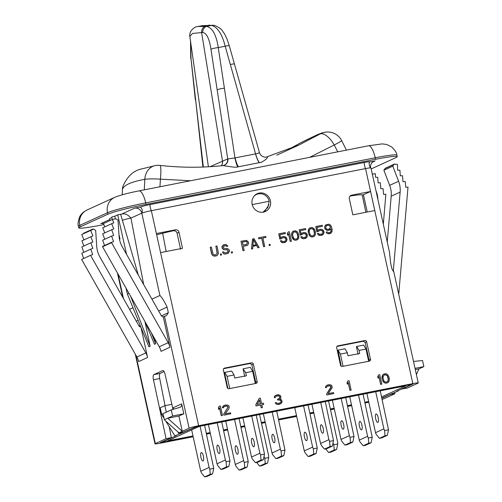 <?xml version="1.0" encoding="UTF-8"?>
<svg xmlns="http://www.w3.org/2000/svg" width="502" height="502" viewBox="0 0 502 502"><rect width="100%" height="100%" fill="white"/><g stroke="black" fill="none" stroke-linecap="round" stroke-linejoin="round"><path stroke-width="0.75" d="M382.116 399.328A7.825 0.546 167.6 0 0 384.162 398.638L394.898 393.731L389.558 394.509M368.826 402.234L365.01 402.987M351.664 405.61L347.666 406.394M334.319 409.017L330.504 409.764M313.85 413.039L310.035 413.786M296.682 416.409L278.654 419.948M265.307 422.571L261.492 423.324M244.838 426.593L241.023 427.346M227.67 429.969L223.679 430.754M210.332 433.377L206.517 434.123M193.163 436.746L160.408 443.178A7.825 0.546 167.6 0 1 154.999 443.837A7.825 0.546 167.6 0 1 155.338 443.599L166.074 438.685L153.449 379.75A4.694 1.437 78.9 0 1 153.8 374.643L162.786 370.539A4.694 1.437 78.9 0 1 162.886 370.501A4.694 1.437 78.9 0 1 165.114 374.417L173.002 409.381M193.088 436.401L161.217 442.664L160.201 442.745L171.351 437.65L166.074 438.685M206.441 433.778L210.256 433.031M223.603 430.409L227.594 429.624M240.947 427.001L244.763 426.248M261.416 422.979L265.232 422.232M278.579 419.609L296.607 416.064M309.96 413.441L313.775 412.694M330.429 409.419L334.244 408.672M347.591 406.049L351.588 405.265M364.935 402.642L368.75 401.889M381.89 398.306L389.621 394.767M394.898 393.731L394.647 392.564M393.643 271.105L418.241 382.963A7.825 0.546 167.6 0 1 417.909 383.208L407.166 388.121L401.826 388.906M401.889 389.157L413.02 383.992M171.351 437.65L169.187 426.65M165.051 405.654L159.711 378.521L153.449 379.75M164.11 371.587L160.138 373.4C159.366 373.996 159.222 375.703 159.711 378.521M413.108 384.011L196.677 426.449L183.619 432.04L178.342 433.075L178.122 432.109M145.216 322.002L154.453 344.272L155.639 343.732L154.622 338.612M143.685 284.578L130.94 218.1C128.048 214.655 124.998 213.306 121.791 214.047L117.744 214.85L114.814 216.186A4.851 0.339 167.6 0 0 111.758 217.184L112.297 219.531M158.632 310.97L167.097 307.098C164.411 301.401 162.014 297.529 159.912 295.483L151.93 299.136M167.097 307.098L168.333 312.715L166.488 315.57L163.25 316.825L169.94 347.265L161.004 351.356A15.65 14.859 -114.6 0 0 159.247 346.775L102.577 246.739L111.519 242.654L168.189 342.69A15.65 14.859 -114.6 0 1 169.94 347.265M178.342 433.075L182.264 431.281L167.699 418.235L178.913 416.032L182.264 431.281L189.078 428.162A7.825 0.546 167.6 0 1 198.629 425.709L412.832 383.622A7.825 0.546 167.6 0 1 418.241 382.963M178.913 416.032L183.826 413.786L181.649 403.865A3.131 2.974 -114.6 0 1 179.647 407.429L171.27 409.889L172.613 415.989L183.826 413.786M140.949 327.26L147.594 357.487A15.65 14.859 -114.6 0 0 145.837 352.912L90.561 255.323L81.625 259.415L136.902 356.997L145.837 352.912M132.992 307.795L129.579 309.351M144.965 321.562L150.117 346.254L148.931 346.8L127.408 294.116L125.989 288.06M151.265 332.688L155.639 343.732L154.02 337.545M138.314 275.09L120.649 214.279M126.542 254.313L117.744 214.85M150.117 346.254L130.62 296.243M129.001 293.388L127.408 294.116M110.158 220.503L109.7 218.527L111.839 217.548M109.919 219.474L100.864 223.61A6.262 5.942 -114.6 0 1 103.519 223.71M103.864 224.57L100.425 225.241A31.306 2.177 -12.4 0 1 78.795 227.877A31.306 2.177 -12.4 0 1 80.125 226.904L107.836 214.228A31.306 2.177 -12.4 0 1 146.019 204.396L375.578 159.297A31.306 2.177 -12.4 0 1 397.207 156.662A31.306 2.177 -12.4 0 1 395.877 157.641L371.179 168.936M370.52 167.524A6.262 5.942 65.4 0 1 373.871 161.337A6.262 5.942 65.4 0 1 375.138 160.929L369.535 162.027M364.214 162.491A5.02 1.537 78.9 0 0 365.55 168.59L151.347 210.677A7.825 0.546 167.6 0 0 141.802 213.13A5.02 4.769 65.4 0 0 140.46 207.031A7.825 0.546 -12.4 0 1 150.01 204.578L364.214 162.491A7.825 0.546 -12.4 0 1 369.616 161.864C368.412 162.102 369.748 168.195 370.94 167.906A7.825 0.546 167.6 0 0 370.94 167.906A7.825 0.546 167.6 0 0 365.55 168.59L370.583 191.469L351.576 195.203A3.131 2.974 -114.6 0 0 349.323 198.83L352.843 214.837L374.774 210.533L412.832 383.622M140.46 207.031L134.611 208.179L121.791 214.047M365.858 212.283L362.218 194.977A29.913 2.083 167.6 0 0 350.026 196.075M150.01 204.578A5.02 1.537 78.9 0 0 151.347 210.677L160.571 252.613L182.502 248.308L178.982 232.294L177.08 233.16C176.522 231.353 175.254 230.556 173.272 230.782A29.913 2.083 167.6 0 0 156.655 234.798M156.379 233.549L175.386 229.816A3.131 2.974 -114.6 0 1 178.982 232.294M252.161 204.389A9.783 9.287 -114.6 0 1 257.231 193.697A9.783 9.287 -114.6 0 1 270.44 200.8A9.783 9.287 -114.6 0 1 265.37 211.493A9.783 9.287 -114.6 0 1 252.161 204.389M219.261 406.2L218.345 407.869L218.703 409.481L219.612 407.806L221.338 415.656L222.474 415.43L220.391 405.974L219.261 406.2L218.439 407.831L218.79 409.437M219.543 407.944L221.25 415.694L222.474 415.43M224.243 406.482L226.804 405.999L228.052 407.222L223.672 414.169L223.892 415.173L230.782 413.799L230.562 412.795L225.272 413.83L229.019 408.477L229.276 406.959L228.824 405.785L227.889 405.133L225.116 405.045L223.17 406.062L222.581 407.856L223.522 407.668L224.25 406.476L225.9 405.942L227.544 406.25L228.146 407.178L223.76 414.125L223.98 415.135L230.782 413.799M223.836 405.509L222.499 407.053L222.493 407.894L223.522 407.668M259.214 398.35L255.788 404.712L256.051 405.917L260.582 405.026L261.203 407.844L262.427 407.58L261.806 404.763L263.694 404.392L263.431 403.188L261.542 403.558L260.343 398.124L259.214 398.35L255.876 404.668L256.139 405.88L260.67 404.988L261.291 407.806L262.427 407.58M261.812 404.788L263.694 404.392M279.35 398.406L277.55 399.178L277.725 399.981L280.317 400.1L281.045 401.638L280.743 402.516L278.378 403.395L276.966 403.257L276.225 402.56L275.19 402.786L276.025 403.884L277.524 404.43L280.631 403.796L281.779 402.729L282.08 401.412L281.534 399.837L279.99 399.09L280.863 397.666L280.787 396.417L280.417 395.651L278.641 394.741L276.897 394.873L274.864 395.927L274.274 397.722L275.309 397.496L276.031 396.304L276.84 395.959L279.237 396.116L279.752 396.643L279.639 397.929L278.365 398.996M280.656 402.554L280.329 402.824M326.633 393.938L326.852 394.948L333.742 393.568L333.523 392.564L328.233 393.606L332.224 387.575L331.784 385.561L330.849 384.902L328.829 384.67L326.796 385.279L325.553 386.785L325.541 387.626L326.482 387.444L327.204 386.251L329.758 385.774L331.013 386.992L326.633 393.938L326.94 394.905L333.742 393.568M326.796 385.279L325.459 386.829L325.447 387.669L326.482 387.444M347.93 380.918L347.014 382.593L347.371 384.199L348.281 382.53L350.007 390.374L351.143 390.154L349.059 380.698L347.93 380.918L347.102 382.549L347.459 384.162M348.212 382.662L349.919 390.418L351.143 390.154M378.633 374.887L377.717 376.556L378.075 378.169L378.985 376.494L380.711 384.344L381.846 384.118L379.763 374.668L378.633 374.887L377.811 376.519L378.163 378.125M378.916 376.632L380.623 384.381L381.846 384.118M383.584 374.122L382.687 374.956L382.053 376.55L382.028 378.232L382.838 381.012L383.71 382.304L385.486 383.221L387.845 382.731L389.088 381.225L389.314 378.665L388.918 376.851L387.632 374.586L385.856 373.676L383.584 374.122L382.775 374.912L382.116 378.188L382.518 380.001L383.804 382.267L385.58 383.177L387.845 382.731M215.879 246.181L217.153 253.297L215.797 254.803L214.247 254.897L213.086 254.075L211.348 247.072L210.212 247.291L211.995 254.495L213.482 255.882L216.067 256.007L217.636 255.066L218.414 253.234L217.015 245.955L215.879 246.181L217.24 253.259L215.804 254.796M210.212 247.291L211.499 253.566L212.459 255.267L214.235 256.177L216.971 255.618M220.384 254.106L220.516 255.154L221.545 254.928L221.326 253.924L220.384 254.106L220.604 255.116L221.545 254.928M224.206 245.823L225.919 245.698L226.666 246.394L227.889 246.131L225.931 244.411L223.29 244.932L222.047 246.438L222.574 248.854L224.35 249.764L227.086 249.645L228.385 251.069L227.657 252.261L225.436 252.908L224.639 252.851L223.616 251.797L222.48 252.017L223.635 253.679L224.714 254.1L228.115 253.428L229.558 251.044L229.339 250.04L227.852 248.653L223.622 248.226L223.264 246.614L225.398 245.566L226.753 246.35L227.889 246.131M223.999 244.581L221.953 246.476L222.122 248.126L223.415 249.55L227.651 249.977L228.291 251.107L226.935 252.613M222.48 252.017L223.547 253.717L224.626 254.137L228.115 253.428M231.334 251.954L231.466 253.002L232.501 252.776L232.282 251.772L231.334 251.954L231.554 252.964L232.501 252.776M240.998 241.242L242.987 250.743L244.21 250.479L243.282 246.25L247.58 245.196L248.59 243.526L248.471 242.083L246.52 240.37L240.998 241.242L243.075 250.699L244.21 250.479M252.519 238.983L251.489 249.074L252.707 248.81L252.933 246.244L256.71 245.503L257.997 247.768L259.132 247.542L254.031 238.682L252.519 238.983L251.577 249.03L252.707 248.81M252.933 246.269L256.622 245.541L257.909 247.806L259.132 247.542M258.561 237.791L258.693 238.839L261.718 238.249L263.575 246.695L264.705 246.476L262.935 237.986L265.96 237.39L265.74 236.386L258.561 237.791L258.781 238.801L261.806 238.205L263.663 246.658L264.799 246.432M262.941 238.004L265.96 237.39M269.11 244.537L269.241 245.585L270.271 245.359L270.051 244.348L269.11 244.537L269.329 245.541L270.271 245.359M282.494 237.735L284.421 237.565L285.908 238.952L285.694 240.671L284.584 241.493M280.317 240.866L281.528 242.328L282.601 242.748L284.728 242.541L286.529 241.324L287.075 239.328L286.297 237.59L285.556 236.9L283.486 236.467L281.453 237.076L280.643 237.86L279.934 234.641L285.324 233.606L285.192 232.564L278.773 233.825L279.921 239.052L283.712 237.471L285.161 237.816L285.996 238.908L286.027 239.95L285.305 241.142L282.664 241.663L281.453 240.64L280.317 240.866L280.875 241.594L282.695 242.704L285.713 242.115M281.453 237.076L280.637 237.822M278.773 233.825L279.834 239.096L281.239 238.795M288.211 231.968L287.301 233.637L287.652 235.25L288.568 233.581L290.294 241.424L291.424 241.198L289.347 231.748L288.211 231.968L287.389 233.599L287.746 235.206M288.499 233.712L290.2 241.462L291.424 241.198M293.168 231.202L292.264 232.037L291.631 233.631L291.606 235.312L292.415 238.092L293.293 239.391L295.069 240.301L297.422 239.812L298.671 238.306L298.897 235.745L298.088 232.966L297.209 231.667L295.433 230.757L293.168 231.202L291.919 232.708L291.7 235.269L292.095 237.082L294.084 239.837L295.157 240.257L297.422 239.812M302.894 233.725L304.814 233.555L306.302 234.942L306.088 236.662L304.978 237.49M300.717 236.856L301.922 238.325L303.001 238.739L305.122 238.532L306.923 237.314L307.469 235.319L306.697 233.587L305.95 232.89L303.886 232.457L301.853 233.066L301.043 233.857L300.334 230.638L305.812 229.558L305.586 228.554L299.167 229.816L300.315 235.049L304.105 233.461L305.561 233.806L306.396 234.905L306.427 235.946L305.699 237.139L303.057 237.659L301.846 236.637L300.717 236.856L301.269 237.59L303.089 238.701L306.113 238.105M301.853 233.066L301.031 233.819M300.34 230.656L305.812 229.558M299.167 229.816L300.227 235.087L301.639 234.785M309.784 227.939L308.887 228.768L308.253 230.362L308.228 232.049L309.037 234.829L309.91 236.122L311.686 237.032L314.045 236.549L315.287 235.043L315.513 232.482L315.118 230.669L313.832 228.404L312.056 227.494L309.784 227.939L308.975 228.73L308.316 232.006L308.717 233.819L310.004 236.084L311.78 236.994L314.045 236.549M319.51 230.462L321.437 230.292L322.924 231.679L322.711 233.399L321.6 234.221M317.333 233.593L318.544 235.055L319.623 235.476L321.744 235.269L323.545 234.051L324.091 232.056L323.313 230.318L322.573 229.627L320.502 229.194L318.469 229.803L317.659 230.587L316.95 227.368L322.428 226.295L322.209 225.291L315.789 226.553L316.938 231.78L320.728 230.198L322.177 230.543L323.012 231.635L323.043 232.683L322.322 233.869L319.68 234.39L318.469 233.367L317.333 233.593L317.892 234.321L319.711 235.432L322.73 234.842M318.469 229.803L317.653 230.55M316.957 227.393L322.428 226.295M315.789 226.553L316.85 231.824L318.255 231.522M326.068 232.087L327.04 233.386L329.105 233.819L330.849 233.248L332.054 231.541L332.092 229.012L331.282 226.233L329.939 224.607L328.86 224.193L326.03 224.752L325.214 225.536L324.668 227.531L325.447 229.27L327.266 230.38L329.199 230.211L331.056 228.799L331.163 231.083L330.441 232.275L328.785 232.809L327.009 231.899L326.068 232.087L327.128 233.348L328.208 233.763L330.849 233.248M326.03 224.752L324.738 226.496L324.756 228.379L325.359 229.314L327.178 230.424L330.103 229.828M330.975 228.881L331.075 231.127L329.889 232.595M369.372 361.139L342.32 366.454A1.562 1.487 -114.6 0 1 340.525 365.218L336.673 347.679A1.562 1.487 -114.6 0 1 337.796 345.865L364.847 340.551A1.562 1.487 -114.6 0 1 366.642 341.787L370.501 359.325A1.562 1.487 -114.6 0 1 369.372 361.139M256.058 383.402L229.006 388.717A1.562 1.487 -114.6 0 1 227.211 387.475L223.352 369.936A1.562 1.487 -114.6 0 1 224.482 368.129L251.533 362.814A1.562 1.487 -114.6 0 1 253.328 364.05L257.181 381.589A1.562 1.487 -114.6 0 1 256.058 383.402M256.409 194.13L259.81 193.69M268.909 204.747L264.479 211.844M299.675 143.334A15.65 2.679 59.9 0 1 299.75 143.302A15.65 13.159 62.9 0 1 300.384 142.951L300.384 142.951A15.65 15.65 0 0 0 299.675 143.334L288.173 149.627L299.75 143.302C311.114 137.473 317.835 134.398 319.925 134.078L298.972 145.022L276.765 155.181M190.616 180.739L160.42 179.158A15.65 2.008 -83.6 0 0 159.962 165.403C181.31 167.787 202.356 167.837 223.101 165.566L222.888 165.597C226.17 165.98 236.567 167.969 237.703 166.902L259.321 162.667C260.776 163.313 269.612 157.496 266.851 156.931L266.851 156.931A6.262 6.099 -101.1 0 1 266.355 157.057A6.262 6.099 -101.1 0 1 266.349 157.057L298.972 145.022M337.739 151.83L334.232 145.009L309.552 157.371M238.381 166.796A14.558 4.449 80 0 1 235.143 157.892L255.612 153.869C258.16 153.392 259.365 152.903 259.233 152.401M259.145 162.711A14.558 4.468 77.7 0 1 255.562 153.876L225.178 46.228L218.251 47.59L234.955 157.948A14.558 3.903 81.9 0 0 237.703 166.902M223.183 165.56A6.262 5.792 79 0 0 223.352 165.528L223.352 165.528A6.262 5.792 79 0 0 227.933 158.883L234.955 157.948M223.641 165.459A6.262 5.955 69.2 0 0 224.043 165.327L224.043 165.327A6.262 5.955 69.2 0 0 227.757 158.87L227.933 158.883M227.713 158.889L217.178 89.927L227.713 158.889A6.262 5.949 67.9 0 1 224.13 165.29L224.13 165.29A6.262 5.949 67.9 0 1 224.087 165.309M159.943 186.763L160.42 179.158A15.65 1.926 -177.2 0 0 144.827 179.308A15.65 13.328 -100.3 0 1 155.425 165.553L142.166 168.81C133.683 170.329 127.232 176.277 122.795 186.65A15.65 15.443 -167 0 1 122.795 186.65A15.65 15.65 0 0 0 122.406 189.643A15.65 2.717 -178 0 1 122.413 189.555A15.65 15.443 -167 0 1 122.795 186.656M144.275 189.838L144.827 179.308C130.991 181.849 123.517 185.263 122.413 189.555L122.237 194.789M253.987 196.238A9.394 8.917 -114.6 0 1 256.522 194.456L255.029 195.14M341.686 140.667A15.65 0.621 153.4 0 1 334.232 145.009A15.65 6.997 -120.6 0 0 319.925 134.078A15.65 15.612 85.1 0 1 326.356 132.064A15.65 15.612 85.1 0 0 326.356 132.064A15.65 15.65 0 0 1 341.686 140.667L346.418 150.129M256.522 194.456A9.394 8.917 -114.6 0 1 269.204 201.271L267.792 207.608L263.035 212.133M269.204 201.271L252.211 204.609M203.172 167.028L190.998 58.47L190.616 41.44M259.321 162.667A14.558 4.606 77.2 0 1 255.612 153.869M198.033 26.499L198.095 26.487C195.272 26.556 192.705 28.369 190.39 31.927C189.718 34.092 189.536 35.598 189.844 36.439L192.479 33.465L202.67 32.454C206.611 33.038 209.378 38.667 210.965 49.34L217.178 89.927A5.949 0.941 171.3 0 1 224.463 88.176M210.062 166.689L227.601 158.939A6.262 5.949 65.3 0 1 224.287 165.227L224.294 165.221A6.262 5.942 65.4 0 0 227.632 158.921M202.45 25.633L213.03 25.307A5.949 4.744 97.1 0 0 211.524 25.42L206.636 26.38L198.095 26.487L202.45 25.633L211.524 25.42C217.586 27.152 222.141 34.086 225.178 46.228A5.949 0.715 164.2 0 1 229.295 45.77L234.459 64.074A5.949 0.715 164.2 0 0 230.343 64.532M209.623 25.1A5.949 4.436 90.3 0 0 208.713 25.219M202.67 32.454A5.949 4.713 96.8 0 1 206.636 26.38C212.471 27.892 216.343 34.964 218.251 47.59A5.949 0.941 171.3 0 0 210.965 49.34M367.226 212.013L363.429 194.738L370.583 191.469L374.774 210.533M393.304 271.306L391.893 268.796L390.656 263.18L389.445 252.017L370.959 167.932M398.726 294.222L408.013 187.133L405.773 187.271L405.227 181.536L402.981 181.636L402.516 175.744L400.27 175.8L399.925 170.216L397.678 170.234L397.415 164.336L395.162 164.317L394.861 163.922A1.562 1.487 65.4 0 0 393.926 164.53L392.809 166.175L398.601 181.266A23.481 22.289 -114.6 0 1 400.138 192.09L393.38 270.007A2.347 2.228 -114.6 0 1 393.173 270.791M400.138 192.09L391.202 196.175A23.481 22.289 65.4 0 0 389.659 185.357L383.873 170.26L384.99 168.616A1.562 1.487 -114.6 0 1 385.574 168.12L394.516 164.028M391.202 196.175L387.23 241.939M383.873 170.26L392.809 166.175M363.429 194.738L362.218 194.977M415.298 369.591L418.95 368.876L416.39 374.561M415.028 368.361L423.87 366.623L422.527 360.524L413.811 361.421A3.131 2.974 -114.6 0 1 413.504 361.44M418.95 368.876L423.87 366.623M336.917 346.43L363.341 341.241L364.847 340.551M368.788 361.252L369.045 359.99L365.142 342.477L363.341 341.241M223.603 368.694L250.027 363.498L251.533 362.814M255.468 383.515L255.725 382.254L251.828 364.734L250.027 363.498M227.08 376.362L234.026 374.994L234.691 378.044L246.394 375.747L245.723 372.697L252.663 371.336L255.349 383.534L229.759 388.561L227.08 376.362L224.733 372.396L224.419 372.54L227.927 388.504M245.723 372.697L243.087 368.863L244.756 376.5M340.394 354.098L347.34 352.737L348.012 355.786L359.708 353.49L359.037 350.434L365.983 349.072L368.663 361.271L343.079 366.297L340.394 354.098L338.047 350.139L341.247 366.247M359.037 350.434L356.69 346.474L356.389 346.612L358.058 354.243M197.493 426.286L174.909 435.924L165.66 420.946M197.506 426.355L234.133 419.088M234.145 419.151L260.005 414.006M398.381 390.481L398.331 390.882L396.869 391.171L411.703 384.388L410.686 384.469L260.061 414.238M398.331 390.882L381.834 398.048M368.738 401.826L364.923 402.579M351.532 405.032L347.541 405.817M334.194 408.44L330.379 409.186M313.756 412.631L309.947 413.378M296.594 416.001L278.566 419.54M265.219 422.163L261.404 422.916M244.744 426.185L240.935 426.938M227.582 429.561L223.591 430.346M210.2 432.799L206.391 433.546M193.038 436.169L161.475 442.469L176.371 435.636L174.909 435.924M381.583 396.925L405.522 385.982L404.505 386.063L200.794 426.085L198.886 426.574L167.718 440.825L192.994 435.974M206.347 433.351L210.162 432.605M223.509 429.982L227.5 429.197M240.853 426.574L244.669 425.828M261.322 422.552L265.138 421.805M278.484 419.183L296.513 415.637M309.866 413.014L313.681 412.267M330.335 408.992L334.15 408.245M347.497 405.622L351.494 404.838M364.841 402.215L368.656 401.468M252.663 371.336L250.316 367.37L243.376 368.738M224.733 372.396L231.679 371.034L234.026 374.994M365.983 349.072L363.636 345.112L356.69 346.474M338.047 350.139L344.993 348.771L347.34 352.737M180.764 433.628L180.551 432.642M166.262 412.18L164.876 405.685L171.86 404.317M179.302 433.916L178.743 432.994M164.876 405.685L160.182 407.831L161.688 414.508L163.05 413.886M164.022 418.285L161.688 414.508M243.621 460.66L244.305 462.361L248.239 461.589L247.097 467.105L241.506 469.659L239.172 470.123L235.946 466.182L235.262 464.482L243.621 460.66L234.559 419.452M235.262 464.482L225.743 421.184M235.444 450.558A4.305 1.318 78.9 0 1 235.846 445.77A4.305 1.318 78.9 0 1 237.904 449.434A4.305 1.318 78.9 0 1 237.502 454.222A4.305 1.318 78.9 0 1 235.444 450.558M248.239 461.589L239.09 418.561M244.305 462.361L244.756 467.569L247.097 467.105M239.172 470.123L244.756 467.569M209.114 467.437L209.798 469.144L213.733 468.366L212.591 473.888L207 476.442L204.665 476.9L201.44 472.966L200.756 471.265L209.114 467.437L200.053 426.242M200.756 471.265L191.657 429.881M200.938 457.335A4.305 1.318 78.9 0 1 201.34 452.553A4.305 1.318 78.9 0 1 203.398 456.211A4.305 1.318 78.9 0 1 202.996 460.999A4.305 1.318 78.9 0 1 200.938 457.335M213.733 468.366L204.584 425.338M209.798 469.144L210.25 474.346L212.591 473.888M204.665 476.9L210.25 474.346M225.385 460.001L226.069 461.702L230.004 460.93L228.862 466.446L223.271 469L220.93 469.458L217.711 465.523L217.027 463.823L225.385 460.001L217.215 422.86M217.027 463.823L208.399 424.592M217.209 449.899A4.305 1.318 78.9 0 1 217.611 445.111A4.305 1.318 78.9 0 1 219.669 448.775A4.305 1.318 78.9 0 1 219.267 453.557A4.305 1.318 78.9 0 1 217.209 449.899M230.004 460.93L221.746 421.969M226.069 461.702L226.521 466.904L228.862 466.446M220.93 469.458L226.521 466.904M259.892 453.224L260.576 454.925L264.51 454.147L263.368 459.669L257.777 462.223L255.436 462.681L252.217 458.746L251.533 457.046L259.892 453.224L251.722 416.076M251.533 457.046L242.905 417.808M251.715 443.115A4.305 1.318 78.9 0 1 252.117 438.334A4.305 1.318 78.9 0 1 254.175 441.992A4.305 1.318 78.9 0 1 253.774 446.78A4.305 1.318 78.9 0 1 251.715 443.115M264.51 454.147L256.252 415.185M260.576 454.925L261.027 460.127L263.368 459.669M255.436 462.681L261.027 460.127M264.09 456.638L264.774 458.339L268.708 457.567L268.62 455.747L259.559 414.539M256.647 462.442L259.641 466.101L261.981 465.643L267.566 463.082L268.708 457.567M264.774 458.339L265.225 463.547L267.566 463.082M259.641 466.101L265.225 463.547M280.361 449.202L281.045 450.903L284.979 450.125L283.837 455.647L278.246 458.2L275.912 458.659L272.686 454.724L272.002 453.024L280.361 449.202L272.191 412.054M272.002 453.024L263.374 413.792M272.184 439.099A4.305 1.318 78.9 0 1 272.586 434.312A4.305 1.318 78.9 0 1 274.644 437.97A4.305 1.318 78.9 0 1 274.243 442.758A4.305 1.318 78.9 0 1 272.184 439.099M284.979 450.125L276.727 411.169M281.045 450.903L281.496 456.105L283.837 455.647M275.912 458.659L281.496 456.105M328.904 439.664L329.588 441.365L333.523 440.593L332.38 446.109L326.789 448.662L324.449 449.121L321.23 445.186L320.546 443.486L328.904 439.664L320.734 402.522M320.546 443.486L311.918 404.254M320.728 429.561A4.305 1.318 78.9 0 1 321.129 424.774A4.305 1.318 78.9 0 1 323.188 428.438A4.305 1.318 78.9 0 1 322.786 433.22A4.305 1.318 78.9 0 1 320.728 429.561M333.523 440.593L325.271 401.631M329.588 441.365L330.04 446.567L332.38 446.109M324.449 449.121L330.04 446.567M312.633 447.1L313.317 448.801L317.251 448.029L316.109 453.551L310.525 456.105L308.184 456.563L304.959 452.628L304.275 450.928L312.633 447.1L303.572 405.892M304.275 450.928L294.756 407.624M304.457 436.997A4.305 1.318 78.9 0 1 304.858 432.216A4.305 1.318 78.9 0 1 306.917 435.874A4.305 1.318 78.9 0 1 306.515 440.662A4.305 1.318 78.9 0 1 304.457 436.997M317.251 448.029L308.102 405.001M313.317 448.801L313.769 454.009L316.109 453.551M308.184 456.563L313.769 454.009M333.102 443.084L333.786 444.785L337.727 444.006L337.633 442.193L328.572 400.979M325.66 448.888L328.653 452.54L330.994 452.082L336.578 449.528L337.727 444.006M333.786 444.785L334.238 449.987L336.578 449.528M328.653 452.54L334.238 449.987M349.373 435.642L350.057 437.342L353.992 436.571L352.85 442.086L347.258 444.64L344.924 445.105L341.699 441.164L341.015 439.463L349.373 435.642L341.203 398.5M341.015 439.463L332.387 400.232M341.197 425.539A4.305 1.318 78.9 0 1 341.598 420.751A4.305 1.318 78.9 0 1 343.657 424.416A4.305 1.318 78.9 0 1 343.255 429.197A4.305 1.318 78.9 0 1 341.197 425.539M353.992 436.571L345.74 397.609M350.057 437.342L350.509 442.544L352.85 442.086M344.924 445.105L350.509 442.544M367.608 436.301L368.292 438.001L372.233 437.229L371.085 442.745L365.5 445.305L363.159 445.763L359.934 441.823L359.25 440.122L367.608 436.301L358.547 395.093M359.25 440.122L349.731 396.825M359.432 426.198A4.305 1.318 78.9 0 1 359.834 421.41A4.305 1.318 78.9 0 1 361.892 425.075A4.305 1.318 78.9 0 1 361.496 429.863A4.305 1.318 78.9 0 1 359.432 426.198M372.233 437.229L363.078 394.202M368.292 438.001L368.744 443.21L371.085 442.745M363.159 445.763L368.744 443.21M383.879 428.865L384.563 430.565L388.498 429.787L387.356 435.309L381.765 437.863L379.43 438.321L376.205 434.387L375.521 432.686L383.879 428.865L375.709 391.717M375.521 432.686L366.893 393.449M375.703 418.762A4.305 1.318 78.9 0 1 376.105 413.974A4.305 1.318 78.9 0 1 378.163 417.633A4.305 1.318 78.9 0 1 377.761 422.42A4.305 1.318 78.9 0 1 375.703 418.762M388.498 429.787L380.246 390.832M384.563 430.565L385.015 435.767L387.356 435.309M379.43 438.321L385.015 435.767M178.913 432.812L164.342 419.766L172.613 415.989M171.27 409.889L163.006 413.667L164.342 419.766M181.649 403.865L173.378 407.643A3.131 2.974 -114.6 0 1 173.309 409.287M180.557 249.193L177.08 233.16M383.333 224.212L385.843 194.255L383.603 194.393L383.045 188.601L380.805 188.702L380.334 182.778L378.088 182.835L377.742 177.25L375.496 177.269L375.333 173.654L372.515 174.144A1.562 1.487 65.4 0 0 372.333 174.188M375.992 190.81L376.249 191.488A23.481 22.289 -114.6 0 1 377.862 199.319M138.125 320.345L136.287 321.186M140.855 327.04A2.347 2.228 -114.6 0 1 138.916 325.829L99.873 256.911A23.481 22.289 -114.6 0 1 96.723 246.4L95.675 230.38L93.956 229.288A1.562 1.487 65.4 0 0 92.839 229.088L92.732 229.558L90.68 230.431L92.92 235.94L90.849 236.768L92.889 242.02L90.806 242.811L92.857 248.39L90.762 249.149L92.675 254.608L90.561 255.323M92.556 229.15L83.614 233.235L83.765 233.587M90.68 230.431L81.738 234.516L83.941 239.925M90.849 236.768L81.908 240.853L83.897 245.974M90.806 242.811L81.864 246.902L83.853 252.305M90.762 249.149L81.82 253.234L83.658 258.48M147.594 357.487L138.652 361.572A15.65 14.859 65.4 0 0 136.902 356.997M130.94 218.1L141.802 213.13A6.262 5.942 65.4 0 0 134.611 208.179M163.25 316.825A2.347 2.228 -114.6 0 1 161.261 315.614L122.224 246.689A23.481 22.289 -114.6 0 1 119.074 236.185L118.02 220.158L116.301 219.073A1.562 1.487 65.4 0 0 115.19 218.866L112.398 219.481L113.772 222.857L111.701 223.691L113.741 228.943L111.657 229.734L113.722 235.344L111.626 236.097L113.552 241.619L111.444 242.334L111.519 242.654M104.792 226.848L103.462 223.572L112.398 219.481M111.701 223.691L102.766 227.776L104.749 232.897M111.657 229.734L102.715 233.825L104.717 239.253M111.626 236.097L102.684 240.188L104.541 245.491M111.444 242.334L102.502 246.419L102.577 246.739M257.193 404.411L259.565 399.956L260.406 403.777L257.193 404.411M259.496 400.088L260.312 403.796M278.321 404.48L279.921 404.141M277.524 404.43L278.409 404.443M276.677 404.173L277.612 404.386M276.025 403.884L276.765 404.135M275.51 403.357L276.113 403.84M275.278 402.748L275.604 403.313M280.944 402.077L280.743 402.516M281.045 401.638L281.032 402.039M280.869 400.834L281.133 401.6M280.317 400.1L280.957 400.791M279.658 399.812L280.405 400.063M278.484 399.83L279.746 399.768M277.725 399.981L278.572 399.793M277.637 399.134L277.813 399.943M279.639 397.929L279.438 398.362M279.84 397.051L279.727 397.885M279.752 396.643L279.928 397.007M279.237 396.116L279.84 396.605M278.585 395.827L279.332 396.078M277.6 395.808L278.673 395.783M276.84 395.959L277.688 395.771M276.031 396.304L276.928 395.915M274.274 397.722L275.309 397.496M274.287 396.881L274.362 397.678M274.864 395.927L274.374 396.837M275.623 395.338L274.952 395.883M330.812 387.87L326.72 393.901M331.013 386.992L330.906 387.833M330.925 386.59L331.107 386.954M330.416 386.063L331.013 386.553M329.758 385.774L330.504 386.019M328.772 385.756L329.852 385.731M328.019 385.906L328.86 385.718M327.204 386.251L328.107 385.862M383.108 378.207L383.032 376.964L383.999 375.094L384.896 374.705L386.54 375.013L387.563 376.073L388.328 378.652L387.914 381.25L386.534 382.147L384.89 381.84L383.867 380.786L383.108 378.207M383.992 375.094L385.8 374.762L387.475 376.111L388.316 379.932L387.349 381.802M246.589 245.622L247.58 245.196M243.282 246.25L246.683 245.585M246.601 244.342L243.018 245.045L242.353 242.027L246.551 241.412L247.473 242.912L246.601 244.342M242.359 242.052L246.463 241.456L247.386 242.949L246.57 244.348M253.454 239.636L256.346 244.738L252.945 245.403L253.454 239.636M253.435 239.812L256.246 244.756M279.934 234.641L285.412 233.568M292.685 235.287L292.61 234.045L293.576 232.175L294.479 231.786L296.124 232.093L297.598 234.321L297.981 236.975L297.491 238.331L296.117 239.228L294.473 238.921L293.45 237.866L292.685 235.287M293.576 232.175L295.377 231.842L297.052 233.192L297.893 237.013L296.927 238.883M309.307 232.024L309.232 230.776L310.198 228.906L311.096 228.523L312.74 228.83L313.763 229.885L314.528 232.464L314.114 235.068L312.733 235.965L311.089 235.658L310.067 234.597L309.307 232.024M310.192 228.912L311.999 228.579L313.675 229.929L314.516 233.75L313.549 235.614M330.473 227.023L329.688 228.856L327.844 229.427L326.582 229.05L325.66 227.55L326.438 225.718L328.283 225.147L330.059 226.057L330.416 227.663M330.322 227.707L329.136 229.176M326.902 225.442L328.195 225.185L329.463 225.567L330.379 227.067M118.955 234.421L120.003 239.021L119.476 239.259M114.814 216.186L115.416 218.834M120.003 239.021L119.219 237.678M161.217 442.664L161.148 442.312M160.138 373.4L153.8 374.643M141.802 213.13L159.912 295.483M164.48 316.26L189.078 428.162M135.91 355.253L155.338 443.599M118.064 274.073L123.436 298.502M130.959 218.226A6.99 0.709 -16.6 0 0 122.337 220.315M375.138 160.929L372.741 162.027M375.578 159.297L375.239 157.772A31.306 2.177 -12.4 0 1 396.875 155.137L397.207 156.662M114.801 197.305C120.185 195.14 128.23 193 138.947 190.885L368.499 145.787A14.087 4.311 78.9 0 1 375.239 157.772L145.687 202.871A31.306 2.177 -12.4 0 0 107.503 212.704L79.787 225.373A14.087 13.372 65.4 0 1 87.091 209.98L114.801 197.305A14.087 13.372 65.4 0 0 107.503 212.704L107.836 214.228M138.947 190.885A14.087 4.311 78.9 0 1 145.687 202.871L146.019 204.396M80.125 226.904L79.787 225.373A31.306 2.177 -12.4 0 0 78.456 226.352C77.622 224.519 78.036 221.332 79.711 216.789C80.847 214.185 83.307 211.913 87.091 209.98M160.571 252.613L198.629 425.709M166.162 251.515L162.648 233.254M224.212 165.258A6.262 5.942 65.4 0 0 224.294 165.221L223.101 165.566M202.902 167.04L195.636 99.779L203.335 167.028M205.287 26.248A5.949 4.537 93.2 0 0 201.572 32.316L222.493 161.111A6.262 5.917 66.2 0 1 221.369 165.748M221.407 165.748A6.262 5.917 66.2 0 0 222.549 161.086M189.844 36.439L208.399 166.783M195.341 99.873L190.998 58.47M392.677 270.333L393.38 270.007M384.99 168.616L393.926 164.53M398.601 181.266L389.659 185.357M350.377 195.749L351.576 195.203M255.725 382.254L257.181 381.589M251.828 364.734L253.328 364.05M223.879 368.399L224.482 368.129M369.045 359.99L370.501 359.325M365.142 342.477L366.642 341.787M337.2 346.142L337.796 345.865M168.666 440.392L168.735 440.743M175.386 229.816L173.272 230.782M140.253 325.56L139.085 326.093M161.431 315.871L168.333 312.715M159.247 346.775L168.189 342.69M368.499 145.787L382.091 143.898L386.578 144.432L391.679 146.948C395.118 150.349 396.85 153.079 396.875 155.137M78.795 227.877L78.456 226.352M117.43 272.956L122.802 297.385M135.276 354.136L154.999 443.837M159.962 165.403A15.65 15.65 0 0 0 155.425 165.553M300.384 142.951L317.17 134.781C323.307 132.384 321.594 132.886 326.356 132.064M122.231 194.795L122.406 189.643M234.459 64.074L259.427 152.495C260.701 157.107 266.098 157.584 266.355 157.057M190.704 58.571L190.528 40.844M213.03 25.307C215.088 24.723 222.304 29.643 222.066 30.371L224.532 33.86L227.061 39.131L229.295 45.77"/></g></svg>
